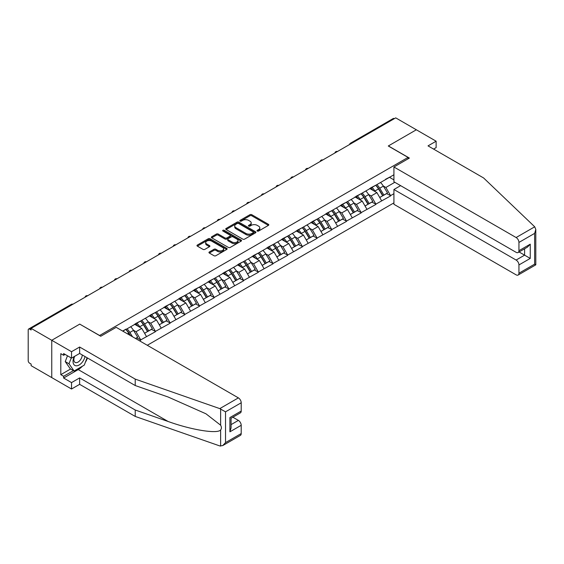 <?xml version="1.0" encoding="UTF-8"?>
<svg xmlns="http://www.w3.org/2000/svg" width="564" height="564" viewBox="0 0 564 564"><rect width="100%" height="100%" fill="white"/><g stroke="black" fill="none" stroke-linecap="round" stroke-linejoin="round"><path stroke-width="0.85" d="M257.297 231.05A0.916 0.529 0 0 0 258.594 231.05L268.422 225.374A1.311 0.754 0 0 0 268.802 224.839A1.311 0.754 0 0 0 268.422 224.31L251.777 214.701A1.311 0.754 0 0 0 249.922 214.701L240.102 220.369A0.916 0.529 0 0 0 239.834 220.743A0.916 0.529 0 0 0 240.102 221.116A0.916 0.529 0 0 0 241.392 221.116L242.668 220.383A4.188 2.418 0 0 1 248.583 220.383L249.972 221.187A4.188 2.418 0 0 1 251.199 222.893A4.188 2.418 0 0 1 249.972 224.599L248.703 225.339A0.916 0.529 0 0 0 248.428 225.713A0.916 0.529 0 0 0 248.703 226.086A0.916 0.529 0 0 0 249.993 226.086L251.269 225.346A4.188 2.418 0 0 1 257.184 225.346L258.573 226.15A4.188 2.418 0 0 1 259.8 227.856A4.188 2.418 0 0 1 258.573 229.569L257.297 230.302A0.916 0.529 0 0 0 257.029 230.676A0.916 0.529 0 0 0 257.297 231.05L257.297 230.302M209.329 251.967A1.311 0.754 0 0 0 208.948 252.496A1.311 0.754 0 0 0 209.329 253.032L213.996 255.725A1.311 0.754 0 0 0 215.85 255.725L226.763 249.429A1.311 0.754 0 0 0 227.144 248.893A1.311 0.754 0 0 0 226.763 248.357L210.118 238.748A1.311 0.754 0 0 0 208.264 238.748L197.351 245.051A1.311 0.754 0 0 0 196.97 245.587A1.311 0.754 0 0 0 197.351 246.115L202.998 249.373A1.311 0.754 0 0 0 204.845 249.373L209.512 246.679A1.311 0.754 0 0 0 209.9 246.144A1.311 0.754 0 0 0 209.512 245.608L206.713 243.993A3.497 2.016 0 0 1 205.691 242.569A3.497 2.016 0 0 1 207.848 240.701A3.497 2.016 0 0 1 211.662 241.138L222.625 247.469A3.497 2.016 0 0 1 223.647 248.893A3.497 2.016 0 0 1 221.49 250.761A3.497 2.016 0 0 1 217.676 250.324L215.85 249.267A1.311 0.754 0 0 0 213.996 249.267L209.329 251.967L209.329 253.032M79.827 324.067L51.754 340.282L31.119 328.368L395.716 117.869L416.345 129.783L388.272 145.991L408.054 157.412L99.609 335.495L79.827 324.18M242.76 239.122A1.311 0.754 0 0 0 244.607 239.122L255.52 232.826A1.311 0.754 0 0 0 255.901 232.29A1.311 0.754 0 0 0 255.52 231.755L238.875 222.145A1.311 0.754 0 0 0 237.028 222.145L226.115 228.448A1.311 0.754 0 0 0 225.727 228.977A1.311 0.754 0 0 0 226.115 229.513L242.76 239.122M223.288 231.247A0.916 0.529 0 0 1 224.218 231.374L224.218 230.288L241.138 240.06A1.311 0.754 0 0 1 241.526 240.588A1.311 0.754 0 0 1 241.138 241.124L230.225 247.427A1.311 0.754 0 0 1 228.378 247.427L211.733 237.818L216.4 235.139L216.4 234.053L211.733 236.746A1.311 0.754 0 0 0 211.352 237.282A1.311 0.754 0 0 0 211.733 237.818L211.733 236.746M216.4 235.139A1.311 0.754 0 0 1 218.254 235.139L218.254 234.053A1.311 0.754 0 0 0 216.4 234.053M218.254 234.053L225.001 237.952A1.311 0.754 0 0 0 226.855 237.952L229.95 236.161A1.311 0.754 0 0 0 230.331 235.625A1.311 0.754 0 0 0 229.95 235.089L222.921 231.036A0.916 0.529 0 0 1 222.653 230.662A0.916 0.529 0 0 1 223.217 230.175A0.916 0.529 0 0 1 224.218 230.288M147.282 345.281L393.926 202.885M408.054 157.412L408.054 158.829M122.931 331.223L126.04 329.101L122.649 331.061M126.04 329.425L393.926 174.762M393.926 193.692L390.584 195.623L385.868 187.467L383.259 185.958M375.716 185.281A8.925 5.154 -120 0 1 378.768 188.848L382.928 195.722L386.559 193.628L390.584 195.623M390.584 195.948L375.885 204.112L371.175 195.948L368.567 194.446M361.016 193.762A8.925 5.154 -120 0 1 364.076 197.337L368.236 204.203L371.859 202.109L375.885 204.112M375.885 204.436L361.186 212.593L356.476 204.436L353.868 202.927M346.317 202.25A8.925 5.154 -120 0 1 349.377 205.825L353.536 212.691L357.16 210.598L361.186 212.593M361.186 212.917L346.493 221.081L341.777 212.917L339.168 211.415M331.625 210.732A8.925 5.154 -120 0 1 334.678 214.306L338.837 221.18L342.468 219.086L346.493 221.081M346.493 221.405L331.794 229.562L327.085 221.405L324.476 219.897M316.926 219.22A8.925 5.154 -120 0 1 319.985 222.794L324.145 229.661L327.769 227.567L331.794 229.562M331.794 229.893L317.095 238.05L312.385 229.893L309.777 228.385M302.226 227.708A8.925 5.154 -120 0 1 305.286 231.275L309.446 238.149L313.069 236.055L317.095 238.05M317.095 238.375L302.403 246.531L297.686 238.375L295.078 236.866M287.534 236.189A8.925 5.154 -120 0 1 290.587 239.763L294.746 246.63L298.377 244.536L302.403 246.531M302.403 246.863L287.703 255.02L282.994 246.863L280.386 245.354M272.835 244.677A8.925 5.154 -120 0 1 275.895 248.245L280.054 255.118L283.678 253.024L287.703 255.02M287.703 255.344L273.004 263.508L268.295 255.344L265.686 253.842M258.136 253.158A8.925 5.154 -120 0 1 261.195 256.733L265.355 263.599L268.979 261.506L273.004 263.508M273.004 263.832L258.312 271.989L253.596 263.832L250.987 262.323M243.444 261.647A8.925 5.154 -120 0 1 246.496 265.221L250.656 272.088L254.286 269.994L258.312 271.989M258.312 272.313L243.613 280.477L238.903 272.313L236.295 270.812M228.744 270.128A8.925 5.154 -120 0 1 231.804 273.702L235.963 280.576L239.587 278.475L243.613 280.477M243.613 280.801L228.913 288.958L224.204 280.801L221.596 279.293M214.045 278.616A8.925 5.154 -120 0 1 217.105 282.19L221.264 289.057L224.895 286.963L228.913 288.958M228.913 289.29L214.221 297.447L209.505 289.29L206.896 287.781M199.353 287.104A8.925 5.154 -120 0 1 202.406 290.671L206.565 297.545L210.196 295.451L214.221 297.447M214.221 297.771L199.522 305.928L194.813 297.771L192.204 296.262M184.654 295.585A8.925 5.154 -120 0 1 187.713 299.16L191.873 306.026L195.496 303.933L199.522 305.928M199.522 306.259L184.823 314.416L180.113 306.259L177.505 304.75M169.954 304.074A8.925 5.154 -120 0 1 173.014 307.641L177.174 314.515L180.804 312.421L184.823 314.416M184.823 314.74L170.131 322.904L165.421 314.74L162.806 313.239M155.262 312.555A8.925 5.154 -120 0 1 158.315 316.129L162.474 322.996L166.105 320.902L170.131 322.904M170.131 323.228L155.431 331.385L150.722 323.228L148.113 321.72M140.563 321.043A8.925 5.154 -120 0 1 143.623 324.617L147.782 331.484L151.406 329.39L155.431 331.385M155.431 331.71L140.732 339.873L136.023 331.71L133.414 330.208M135.579 338.527L136.714 337.871L140.732 339.873M140.732 340.198L139.604 340.853M135.741 323.496L140.732 320.944M136.023 331.71L141.768 328.396L134.514 324.208M146.485 336.553L141.768 328.396M150.44 315.015L155.431 312.456M150.722 323.228L156.468 319.908L149.213 315.72M161.177 328.072L156.468 319.908M165.132 306.527L170.131 303.975M165.421 314.74L171.167 311.427L163.912 307.239M175.876 319.584L171.167 311.427M179.831 298.046L184.823 295.487M180.113 306.259L185.859 302.938L178.605 298.751M190.569 311.095L185.859 302.938M194.531 289.558L199.522 287.005M194.813 297.771L200.558 294.457L193.304 290.263M205.268 302.614L200.558 294.457M209.223 281.076L214.221 278.517M209.505 289.29L215.258 285.969L208.003 281.781M219.967 294.126L215.258 285.969M223.922 272.588L228.913 270.029M224.204 280.801L229.95 277.481L222.695 273.293M234.659 285.645L229.95 277.481M238.621 264.1L243.613 261.548M238.903 272.313L244.649 269L237.395 264.812M249.358 277.157L244.649 269M253.314 255.619L258.312 253.06M253.596 263.832L259.348 260.512L252.094 256.324M264.058 268.675L259.348 260.512M268.013 247.131L273.004 244.579M268.295 255.344L274.041 252.03L266.786 247.843M278.75 260.187L274.041 252.03M282.712 238.65L287.703 236.09M282.994 246.863L288.74 243.542L281.485 239.355M293.449 251.699L288.74 243.542M297.404 230.161L302.403 227.609M297.686 238.375L303.439 235.061L296.185 230.866M308.148 243.218L303.439 235.061M312.103 221.68L317.095 219.121M312.385 229.893L318.131 226.573L310.877 222.385M322.841 234.73L318.131 226.573M326.803 213.192L331.794 210.633M327.085 221.405L332.83 218.085L325.576 213.897M337.54 226.249L332.83 218.085M341.495 204.704L346.493 202.152M341.777 212.917L347.53 209.604L340.275 205.416M352.239 217.76L347.53 209.604M356.194 196.223L361.186 193.663M356.476 204.436L362.222 201.115L354.967 196.928M366.931 209.279L362.222 201.115M370.893 187.734L375.885 185.182M371.175 195.948L376.921 192.634L369.667 188.446M381.631 200.791L376.921 192.634M394.299 118.687L351.626 143.327M351.027 143.672A1.995 1.156 120 0 1 351.534 143.27A1.995 1.156 60 0 0 350.533 143.171L393.207 118.532A1.995 1.156 60 0 1 394.208 118.63M385.586 179.253L390.584 176.694M385.868 187.467L394.821 182.299M389.498 177.322L393.926 179.881M82.379 366.219A14.988 8.65 -60 0 1 78.227 369.596L63.626 378.028L71.536 382.596L71.536 389.012L51.754 377.591L51.754 340.282L79.735 324.124L100.745 336.257L116.191 327.332L238.382 397.881A3.997 2.305 60 0 1 241.209 402.774L225.522 411.833L219.784 408.618L135.226 379.114L79.637 347.022L71.536 351.703L51.754 340.282L51.754 377.591L31.119 365.684L31.119 364.048L29.61 363.181A1.995 1.156 -120 0 1 28.2 360.727L28.2 329.947A1.995 1.156 -120 0 1 28.616 329.031A1.995 1.156 -120 0 1 29.61 329.129L31.119 329.996L31.119 328.368M378.564 189.011L379.029 189.278M363.865 197.499L364.33 197.767M349.172 205.98L349.638 206.248M334.473 214.468L334.938 214.736M319.774 222.949L320.239 223.224M305.082 231.437L305.547 231.705M290.382 239.926L290.848 240.193M275.683 248.407L276.148 248.675M260.991 256.895L261.456 257.163M246.292 265.376L246.757 265.644M231.592 273.864L232.058 274.132M216.9 282.345L217.366 282.62M202.201 290.834L202.666 291.102M187.502 299.322L187.967 299.59M172.81 307.803L173.275 308.071M158.11 316.291L158.576 316.559M143.411 324.772L143.876 325.04M128.719 333.261L129.184 333.528M257.663 231.177L258.573 230.655A4.188 2.418 0 0 0 259.8 228.949L259.8 227.856M251.199 222.893L251.199 223.978A4.188 2.418 0 0 1 249.972 225.692L249.062 226.213M268.401 225.388L251.777 215.786A1.311 0.754 0 0 0 249.922 215.786L240.468 221.25M255.499 232.833L238.875 223.231A1.311 0.754 0 0 0 237.028 223.231L226.129 229.527L226.115 228.448M253.208 232.664A0.916 0.529 0 0 0 253.476 232.29A0.916 0.529 0 0 0 253.208 231.917L238.6 223.478A0.916 0.529 0 0 0 237.303 223.478L235.963 224.253A4.188 2.418 0 0 0 234.737 225.96A4.188 2.418 0 0 0 235.963 227.673L245.946 233.44A4.188 2.418 0 0 0 251.868 233.44L253.208 232.664L253.208 233.75A0.916 0.529 0 0 0 253.476 233.376L253.476 232.29M234.737 225.96L234.737 227.052A4.188 2.418 0 0 0 235.963 228.758L235.963 227.673M253.208 233.75L251.868 234.525A4.188 2.418 0 0 1 245.946 234.525L235.963 228.758M218.254 235.139L225.001 239.037A1.311 0.754 0 0 0 226.855 239.037L229.95 237.247A1.311 0.754 0 0 0 230.331 236.718L230.331 235.625M224.218 231.374L241.124 241.138M232.008 241.991A3.497 2.016 0 0 0 235.822 242.428A3.497 2.016 0 0 0 237.98 240.567A3.497 2.016 0 0 0 236.958 239.136L233.094 236.908A1.311 0.754 0 0 0 231.247 236.908L228.145 238.699A1.311 0.754 0 0 0 227.764 239.228A1.311 0.754 0 0 0 228.145 239.763L232.008 241.991L232.008 243.084A3.497 2.016 0 0 0 235.822 243.521A3.497 2.016 0 0 0 237.98 241.653L237.98 240.567M227.764 239.228L227.764 240.32A1.311 0.754 0 0 0 228.145 240.849L228.145 239.763M232.008 243.084L228.145 240.849M223.647 248.893L223.647 249.979A3.497 2.016 0 0 1 221.49 251.847A3.497 2.016 0 0 1 217.676 251.41L215.85 250.353A1.311 0.754 0 0 0 213.996 250.353L209.343 253.039M205.691 242.569L205.691 243.655A3.497 2.016 0 0 0 206.713 245.086L206.713 243.993M209.498 246.687L206.713 245.086M226.742 249.436L210.118 239.841A1.311 0.754 0 0 0 208.264 239.841L197.372 246.13L197.351 245.051M380.496 182.517A10.928 6.31 60 0 1 383.358 186.12L379.734 188.214A10.928 6.31 -120 0 0 376.872 184.611M379.734 188.214L383.894 195.081L387.517 192.987L383.358 186.12M382.928 195.722L383.894 195.081M386.559 193.628L387.517 192.987M370.626 187.89A8.925 5.154 60 0 1 373.086 190.421M372.014 187.41A10.928 6.31 60 0 1 374.877 191.013L375.293 191.689M379.762 197.548L382.667 195.786L378.507 188.919A10.928 6.31 -120 0 0 375.645 185.316M382.667 195.786L379.727 197.485M365.796 191.006A10.928 6.31 60 0 1 368.659 194.601L365.035 196.695A10.928 6.31 -120 0 0 362.173 193.099M365.035 196.695L369.194 203.569L372.825 201.475L368.659 194.601M368.236 204.203L369.194 203.569M371.859 202.109L372.825 201.475M355.926 196.378A8.925 5.154 60 0 1 358.387 198.902M357.322 195.898A10.928 6.31 60 0 1 360.184 199.501L360.593 200.178M365.063 206.036L367.968 204.274L363.808 197.407A10.928 6.31 -120 0 0 360.946 193.804M367.968 204.274L365.028 205.973M351.104 199.487A10.928 6.31 60 0 1 353.966 203.089L350.336 205.183A10.928 6.31 -120 0 0 347.473 201.581M350.336 205.183L354.495 212.05L358.126 209.956L353.966 203.089M353.536 212.691L354.495 212.05M357.16 210.598L358.126 209.956M341.227 204.859A8.925 5.154 60 0 1 343.688 207.39M342.623 204.387A10.928 6.31 60 0 1 345.485 207.982L345.894 208.659M350.364 214.524L353.276 212.762L349.116 205.888A10.928 6.31 -120 0 0 346.254 202.293M353.276 212.762L350.329 214.461M336.405 207.975A10.928 6.31 60 0 1 339.267 211.571L335.643 213.664A10.928 6.31 -120 0 0 332.781 210.069M335.643 213.664L339.803 220.538L343.427 218.444L339.267 211.571M338.837 221.18L339.803 220.538M342.468 219.086L343.427 218.444M326.535 213.347A8.925 5.154 60 0 1 328.995 215.871M327.924 212.868A10.928 6.31 60 0 1 330.786 216.47L331.202 217.147M335.672 223.006L338.576 221.243L334.417 214.376A10.928 6.31 -120 0 0 331.554 210.774M338.576 221.243L335.636 222.942M321.706 216.456A10.928 6.31 60 0 1 324.575 220.059L320.944 222.153A10.928 6.31 -120 0 0 318.082 218.55M320.944 222.153L325.104 229.019L328.734 226.925L324.575 220.059M324.145 229.661L325.104 229.019M327.769 227.567L328.734 226.925M311.836 221.835A8.925 5.154 60 0 1 314.296 224.359M313.231 221.356A10.928 6.31 60 0 1 316.094 224.951L316.503 225.628M320.972 231.494L323.877 229.731L319.717 222.858A10.928 6.31 -120 0 0 316.855 219.262M323.877 229.731L320.937 231.43M307.013 224.944A10.928 6.31 60 0 1 309.876 228.547L306.245 230.641A10.928 6.31 -120 0 0 303.383 227.038M306.245 230.641L310.404 237.507L314.035 235.414L309.876 228.547M309.446 238.149L310.404 237.507M313.069 236.055L314.035 235.414M297.136 230.316A8.925 5.154 60 0 1 299.604 232.84M298.532 229.837A10.928 6.31 60 0 1 301.395 233.44L301.803 234.116M306.273 239.975L309.185 238.212L305.025 231.346A10.928 6.31 -120 0 0 302.163 227.743M309.185 238.212L306.238 239.911M74.236 356.561A8.657 4.998 120 0 0 76.105 365.796A8.657 4.998 120 0 0 85.03 356.554M74.695 356.293A5.929 3.426 120 0 0 75.09 362.391A5.929 3.426 120 0 0 75.957 362.659A5.929 3.426 120 0 0 82.245 354.946M87.117 357.759L84.255 365.141L74.081 371.013L70.317 368.835L65.227 361.602L67.483 355.778M74.081 371.013L68.998 363.773L71.254 357.957M65.227 361.602L68.998 363.773M534.714 226.798L535.8 229.435L534.63 233.369L518.943 242.428A3.997 2.305 -120 0 0 516.116 237.536L534.714 226.798L483.616 177.97L428.027 145.879L436.134 141.204L416.345 129.783L388.37 145.935L409.379 158.068L393.926 166.986L516.116 237.536M436.134 141.204L436.134 147.62L433.589 149.093M400.616 185.641L393.926 189.504L393.926 204.302L516.116 274.844A3.997 2.305 -120 0 0 518.119 275.042A3.997 2.305 -120 0 0 518.943 273.216L518.943 264.946A3.997 2.305 -120 0 0 516.116 260.053L524.598 255.154L530.252 258.418L518.943 264.946M393.926 189.504L516.116 260.053M393.926 166.986L393.926 181.784L516.116 252.327A3.997 2.305 -120 0 0 518.119 252.524A3.997 2.305 -120 0 0 518.943 250.698L518.943 242.428M519.077 251.967L524.598 255.154L524.598 248.78M518.943 250.698L530.252 244.17L527.425 247.152L518.119 252.524M518.943 273.216L534.63 264.156L535.222 264.502M71.536 382.596L79.637 377.915L135.226 410.007L135.226 416.429L219.784 445.934L222.695 445.602L225.522 442.62L241.209 433.561A3.997 2.305 60 0 1 240.384 435.394L222.695 445.602M135.226 410.007L168.079 421.47C191.415 429.951 217.563 434.16 220.63 429.937C221.652 428.647 221.652 427.068 220.63 425.2L205.952 413.793L168.079 396.993L135.226 385.536L79.637 353.445L71.536 358.119L63.626 353.55L63.626 355.292L60.799 353.656L60.799 374.658L63.626 376.287L73.426 370.633M79.637 377.915L79.637 384.338L71.536 389.012M135.226 416.429L79.637 384.338M241.209 402.774L241.209 411.043A3.997 2.305 60 0 1 240.384 412.876L231.078 418.248L231.078 427.879L229.908 431.82L229.908 417.571C231.43 418.453 231.43 418.453 229.908 417.571L241.209 411.043M71.536 351.703L71.536 358.119M63.626 378.028L63.626 376.287M79.637 347.022L79.637 353.445M135.226 379.114L135.226 385.536M231.078 424.621L238.382 420.399A3.997 2.305 60 0 1 241.209 425.291L241.209 433.561M238.382 420.399L232.869 417.212M87.483 357.971A14.988 8.65 -60 0 1 85.354 362.299M65.128 354.418L63.626 355.292M60.799 374.658L70.599 368.997M292.314 233.425A10.928 6.31 60 0 1 295.176 237.028L291.553 239.122A10.928 6.31 -120 0 0 288.69 235.519M291.553 239.122L295.712 245.996L299.336 243.902L295.176 237.028M294.746 246.63L295.712 245.996M298.377 244.536L299.336 243.902M282.444 238.805A8.925 5.154 60 0 1 284.905 241.329M283.833 238.325A10.928 6.31 60 0 1 286.702 241.928L287.111 242.605M291.581 248.463L294.486 246.701L290.326 239.827A10.928 6.31 -120 0 0 287.464 236.231M294.486 246.701L291.546 248.4M277.615 241.914A10.928 6.31 60 0 1 280.484 245.516L276.853 247.61A10.928 6.31 -120 0 0 273.991 244.008M276.853 247.61L281.013 254.477L284.644 252.383L280.484 245.516M280.054 255.118L281.013 254.477M283.678 253.024L284.644 252.383M267.745 247.286A8.925 5.154 60 0 1 270.205 249.817M269.141 246.806A10.928 6.31 60 0 1 272.003 250.409L272.412 251.086M276.882 256.944L279.786 255.182L275.627 248.315A10.928 6.31 -120 0 0 272.764 244.713M279.786 255.182L276.846 256.881M262.923 250.402A10.928 6.31 60 0 1 265.785 253.997L262.154 256.091A10.928 6.31 -120 0 0 259.292 252.496M262.154 256.091L266.321 262.965L269.944 260.871L265.785 253.997M265.355 263.599L266.321 262.965M268.979 261.506L269.944 260.871M253.046 255.774A8.925 5.154 60 0 1 255.513 258.298M254.442 255.295A10.928 6.31 60 0 1 257.304 258.897L257.713 259.574M262.182 265.433L265.094 263.67L260.935 256.803A10.928 6.31 -120 0 0 258.072 253.201M265.094 263.67L262.147 265.369M248.223 258.883A10.928 6.31 60 0 1 251.086 262.486L247.462 264.579A10.928 6.31 -120 0 0 244.6 260.977M247.462 264.579L251.622 271.446L255.245 269.352L251.086 262.486M250.656 272.088L251.622 271.446M254.286 269.994L255.245 269.352M238.353 264.255A8.925 5.154 60 0 1 240.814 266.786M239.742 263.783A10.928 6.31 60 0 1 242.612 267.378L243.021 268.055M247.49 273.921L250.395 272.158L246.235 265.284A10.928 6.31 -120 0 0 243.373 261.682M250.395 272.158L247.455 273.857M233.524 267.371A10.928 6.31 60 0 1 236.394 270.967L232.763 273.061A10.928 6.31 -120 0 0 229.9 269.465M232.763 273.061L236.922 279.934L240.553 277.841L236.394 270.967M235.963 280.576L236.922 279.934M239.587 278.475L240.553 277.841M223.654 272.743A8.925 5.154 60 0 1 226.115 275.267M225.05 272.264A10.928 6.31 60 0 1 227.912 275.866L228.321 276.543M232.791 282.402L235.696 280.639L231.536 273.773A10.928 6.31 -120 0 0 228.674 270.17M235.696 280.639L232.756 282.338M218.832 275.852A10.928 6.31 60 0 1 221.694 279.455L218.064 281.549A10.928 6.31 -120 0 0 215.201 277.946M218.064 281.549L222.23 288.416L225.854 286.322L221.694 279.455M221.264 289.057L222.23 288.416M224.895 286.963L225.854 286.322M208.955 281.232A8.925 5.154 60 0 1 211.422 283.755M210.351 280.752A10.928 6.31 60 0 1 213.213 284.348L213.622 285.024M218.092 290.89L221.003 289.128L216.844 282.254A10.928 6.31 -120 0 0 213.982 278.658M221.003 289.128L218.056 290.827M204.133 284.341A10.928 6.31 60 0 1 206.995 287.943L203.371 290.037A10.928 6.31 -120 0 0 200.509 286.434M203.371 290.037L207.531 296.904L211.155 294.81L206.995 287.943M206.565 297.545L207.531 296.904M210.196 295.451L211.155 294.81M194.263 289.713A8.925 5.154 60 0 1 196.723 292.237M195.652 289.233A10.928 6.31 60 0 1 198.521 292.836L198.93 293.513M203.4 299.371L206.304 297.609L202.145 290.742A10.928 6.31 -120 0 0 199.282 287.139M206.304 297.609L203.364 299.308M189.433 292.822A10.928 6.31 60 0 1 192.303 296.424L188.672 298.518A10.928 6.31 -120 0 0 185.81 294.916M188.672 298.518L192.832 305.392L196.462 303.291L192.303 296.424M191.873 306.026L192.832 305.392M195.496 303.933L196.462 303.291M179.563 298.201A8.925 5.154 60 0 1 182.024 300.725M180.959 297.721A10.928 6.31 60 0 1 183.822 301.324L184.231 302.001M188.7 307.859L191.605 306.097L187.445 299.223A10.928 6.31 -120 0 0 184.583 295.628M191.605 306.097L188.665 307.796M174.741 301.31A10.928 6.31 60 0 1 177.604 304.912L173.973 307.006A10.928 6.31 -120 0 0 171.111 303.404M173.973 307.006L178.139 313.873L181.763 311.779L177.604 304.912M177.174 314.515L178.139 313.873M180.804 312.421L181.763 311.779M164.864 306.682A8.925 5.154 60 0 1 167.332 309.213M166.26 306.203A10.928 6.31 60 0 1 169.122 309.805L169.531 310.482M174.001 316.341L176.913 314.578L172.753 307.711A10.928 6.31 -120 0 0 169.891 304.109M176.913 314.578L173.966 316.277M160.042 309.798A10.928 6.31 60 0 1 162.904 313.394L159.281 315.487A10.928 6.31 -120 0 0 156.418 311.892M159.281 315.487L163.44 322.361L167.064 320.267L162.904 313.394M162.474 322.996L163.44 322.361M166.105 320.902L167.064 320.267M150.172 315.17A8.925 5.154 60 0 1 152.632 317.694M151.561 314.691A10.928 6.31 60 0 1 154.43 318.293L154.839 318.97M159.309 324.829L162.213 323.066L158.054 316.2A10.928 6.31 -120 0 0 155.192 312.597M162.213 323.066L159.274 324.765M145.343 318.279A10.928 6.31 60 0 1 148.212 321.882L144.581 323.976A10.928 6.31 -120 0 0 141.719 320.373M144.581 323.976L148.741 330.842L152.372 328.749L148.212 321.882M147.782 331.484L148.741 330.842M151.406 329.39L152.372 328.749M135.473 323.651A8.925 5.154 60 0 1 137.933 326.182M136.869 323.179A10.928 6.31 60 0 1 139.731 326.775L140.14 327.451M144.61 333.31L147.521 331.554L143.355 324.681A10.928 6.31 -120 0 0 140.492 321.078M147.521 331.554L144.574 333.253M130.651 326.767A10.928 6.31 60 0 1 133.513 330.363L129.882 332.457A10.928 6.31 -120 0 0 127.02 328.861M129.882 332.457L132.477 336.736M133.513 330.363L137.672 337.237L135.508 338.485M136.714 337.871L137.672 337.237M125.864 329.524A8.925 5.154 -120 0 1 128.923 333.098L130.397 335.538M129.931 335.263L128.662 333.169A10.928 6.31 -120 0 0 125.8 329.566M72.382 304.546L29.61 329.129M72.798 304.306A1.995 1.156 -60 0 0 72.291 304.489A1.995 1.156 -120 0 0 71.29 304.391L28.616 329.031M336.327 152.16A1.995 1.156 120 0 1 336.835 151.758A1.995 1.156 -60 0 1 337.342 151.575M321.628 160.641A1.995 1.156 120 0 1 322.136 160.239A1.995 1.156 -60 0 1 322.643 160.056M306.936 169.13A1.995 1.156 120 0 1 307.443 168.728A1.995 1.156 -60 0 1 307.951 168.544M292.237 177.611A1.995 1.156 120 0 1 292.744 177.209A1.995 1.156 -60 0 1 293.252 177.025M277.537 186.099A1.995 1.156 120 0 1 278.045 185.697A1.995 1.156 -60 0 1 278.553 185.514M262.845 194.587A1.995 1.156 120 0 1 263.353 194.185A1.995 1.156 -60 0 1 263.86 193.995M248.146 203.068A1.995 1.156 120 0 1 248.653 202.666A1.995 1.156 -60 0 1 249.161 202.483M233.447 211.556A1.995 1.156 120 0 1 233.954 211.155A1.995 1.156 -60 0 1 234.462 210.971M218.754 220.038A1.995 1.156 120 0 1 219.262 219.636A1.995 1.156 -60 0 1 219.77 219.452M204.055 228.526A1.995 1.156 120 0 1 204.563 228.124A1.995 1.156 -60 0 1 205.07 227.941M189.356 237.007A1.995 1.156 120 0 1 189.864 236.605A1.995 1.156 -60 0 1 190.371 236.422M174.664 245.495A1.995 1.156 120 0 1 175.171 245.093A1.995 1.156 -60 0 1 175.679 244.91M159.964 253.976A1.995 1.156 120 0 1 160.472 253.581A1.995 1.156 -60 0 1 160.98 253.391M145.265 262.464A1.995 1.156 120 0 1 145.773 262.063A1.995 1.156 -60 0 1 146.28 261.879M130.573 270.953A1.995 1.156 120 0 1 131.081 270.551A1.995 1.156 -60 0 1 131.588 270.368M115.874 279.434A1.995 1.156 120 0 1 116.381 279.032A1.995 1.156 -60 0 1 116.889 278.849M101.175 287.922A1.995 1.156 120 0 1 101.682 287.52A1.995 1.156 -60 0 1 102.19 287.337M86.482 296.403A1.995 1.156 120 0 1 86.99 296.001A1.995 1.156 -60 0 1 87.498 295.818M258.573 230.655L258.573 229.569M248.703 226.086L248.703 225.339M249.972 225.692L249.972 224.599M240.102 221.116L240.102 220.369M249.922 215.786L249.922 214.701M251.777 215.786L251.777 214.701M268.422 225.374L268.422 224.31M237.028 223.231L237.028 222.145M238.875 223.231L238.875 222.145M255.52 232.826L255.52 231.755M245.946 234.525L245.946 233.44M251.868 234.525L251.868 233.44M225.001 239.037L225.001 237.952M226.855 239.037L226.855 237.952M229.95 237.247L229.95 236.161M241.138 241.124L241.138 240.06M213.996 250.353L213.996 249.267M215.85 250.353L215.85 249.267M217.676 251.41L217.676 250.324M209.512 246.679L209.512 245.608M208.264 239.841L208.264 238.748M210.118 239.841L210.118 238.748M226.763 249.429L226.763 248.357M378.507 188.919L374.877 191.013M363.808 197.407L360.184 199.501M349.116 205.888L345.485 207.982M334.417 214.376L330.786 216.47M319.717 222.858L316.094 224.951M305.025 231.346L301.395 233.44M534.63 264.156L534.63 233.369M530.252 244.17L530.252 258.418M220.63 446.131L220.63 429.937M220.63 425.2L220.63 409.006M225.522 411.833L225.522 442.62M241.209 425.291L229.908 431.82M219.784 408.618L238.382 397.881M78.227 369.596L168.079 421.47M290.326 239.827L286.702 241.928M275.627 248.315L272.003 250.409M260.935 256.803L257.304 258.897M246.235 265.284L242.612 267.378M231.536 273.773L227.912 275.866M216.844 282.254L213.213 284.348M202.145 290.742L198.521 292.836M187.445 299.223L183.822 301.324M172.753 307.711L169.122 309.805M158.054 316.2L154.43 318.293M143.355 324.681L139.731 326.775M128.662 333.169L127.478 333.853M350.533 143.171A1.995 1.995 0 0 0 349.574 144.511M337.476 151.497A1.995 1.995 0 0 0 334.875 152.999M322.777 159.979A1.995 1.995 0 0 0 320.176 161.48M308.078 168.467A1.995 1.995 0 0 0 305.484 169.968M293.386 176.948A1.995 1.995 0 0 0 290.784 178.45M278.686 185.436A1.995 1.995 0 0 0 276.085 186.938M263.987 193.924A1.995 1.995 0 0 0 261.393 195.419M249.295 202.406A1.995 1.995 0 0 0 246.694 203.907M234.596 210.894A1.995 1.995 0 0 0 231.994 212.395M219.897 219.375A1.995 1.995 0 0 0 217.302 220.876M205.204 227.863A1.995 1.995 0 0 0 202.603 229.365M190.505 236.344A1.995 1.995 0 0 0 187.904 237.846M175.813 244.832A1.995 1.995 0 0 0 173.211 246.334M161.114 253.314A1.995 1.995 0 0 0 158.512 254.815M146.414 261.802A1.995 1.995 0 0 0 143.813 263.303M131.722 270.29A1.995 1.995 0 0 0 129.121 271.792M117.023 278.771A1.995 1.995 0 0 0 114.421 280.273M102.324 287.259A1.995 1.995 0 0 0 99.722 288.761M87.631 295.74A1.995 1.995 0 0 0 85.03 297.242M72.932 304.229A1.995 1.995 0 0 0 71.29 304.391M535.8 229.435L535.8 264.833L518.119 275.042"/></g></svg>
